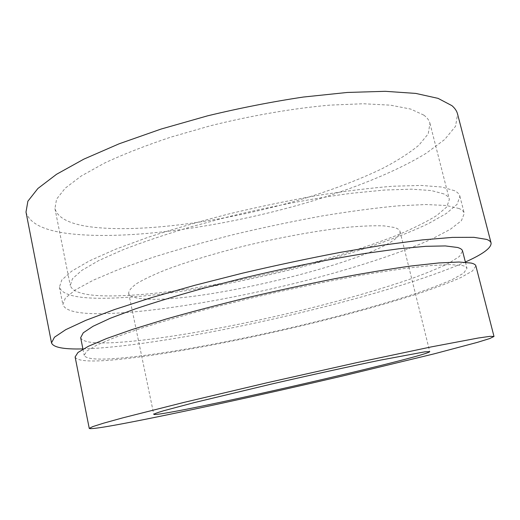 <?xml version="1.0" encoding="UTF-8"?>
<svg xmlns="http://www.w3.org/2000/svg" width="520" height="520" viewBox="0 0 520 520"><rect width="100%" height="100%" fill="white"/><g stroke="black" fill="none" stroke-linecap="round" stroke-linejoin="round"><path stroke-width="0.39" stroke-dasharray="2.6 1.95" d="M443.853 193.915L431.327 190.547L411.469 189.169L384.54 190.041L351.332 193.303C314.496 198.12 272.207 206.122 230.295 216.287L190.06 227.084C164.723 234.696 142.266 242.294 122.694 249.88L98.547 260.669L81.77 270.406L72.462 278.746L70.265 285.486C72.377 291.811 83.492 295.262 103.617 295.847C153.394 297.115 238.388 282.854 312.539 262.834C344.63 253.994 373.224 244.621 398.307 234.715C413.816 228.163 426.608 221.774 436.696 215.56L446.862 206.863L449.365 199.355C448.844 197.262 447.005 195.448 443.853 193.915M423.761 115.083L410.696 109.07L390.429 105.157L363.259 103.753L330.012 105.118C293.274 108.342 251.368 115.544 210.054 125.859L170.489 137.234C145.645 145.555 123.702 154.148 104.656 163.007L81.276 175.981L65.221 188.188L56.563 199.16L54.945 208.572C57.616 217.815 69.154 223.867 89.538 226.727C139.958 233.532 224.75 221.624 297.934 200.375C329.583 190.938 357.611 180.388 382.012 168.727C397.04 160.914 409.331 153.069 418.893 145.203L428.246 133.816L429.949 123.37C429.188 120.341 427.128 117.578 423.761 115.083M459.128 208.54L446.44 205.504L425.925 204.529L397.787 205.875C375.486 207.961 350.382 211.296 322.478 215.897C293.514 221.169 264.069 227.35 234.15 234.448C204.737 241.897 177.411 249.619 152.165 257.595L119.106 269.269L93.275 280.195L75.329 289.913L65.325 298.11L62.875 304.59C65.059 310.694 77.051 313.729 98.846 313.709C151.873 313.495 241.02 297.875 318.981 277.16C363.454 265.155 404.131 251.628 432.685 238.628L450.444 229.236L461.435 220.662L464.288 213.389C463.821 211.51 462.098 209.892 459.128 208.54M454.558 190.71L441.734 187.031L421.115 185.439L392.912 186.232C370.591 187.98 345.501 191.048 317.629 195.442C288.717 200.551 259.35 206.667 229.522 213.772C200.213 221.286 173.004 229.151 147.881 237.354L115.011 249.457L89.369 260.917L71.591 271.232L61.75 280.059L59.43 287.19C61.757 294.008 73.853 297.687 95.706 298.22C148.889 299.325 237.984 284.258 315.725 263.244C360.054 251.05 400.537 237.075 428.851 223.386L446.42 213.421L457.21 204.197L459.875 196.216C459.349 194.116 457.574 192.276 454.558 190.71M394.29 227.461L384.059 225.901C374.751 225.524 363.006 225.947 348.829 227.162C318.721 230.269 278.863 237.497 240.344 247C211.302 254.442 186.505 262.022 165.958 269.737C153.719 274.658 144.085 279.195 137.066 283.348C131.619 287.203 128.81 290.485 128.655 293.195C129.766 296.816 136.461 298.798 148.74 299.143C214.416 302.133 402.987 253.208 400.043 231.536C399.633 229.84 397.716 228.482 394.29 227.461M75.114 356.967C76.843 360.815 88.361 361.901 109.668 360.237C161.662 356.05 250.269 338.916 328.328 319.248C362.141 310.622 392.47 301.977 419.334 293.312C436 287.683 449.885 282.406 460.993 277.478L472.472 270.959L475.885 265.915M80.672 337.701C82.388 342.004 93.21 343.662 113.152 342.687C162.481 340.138 247.618 324.266 322.426 305.084C354.816 296.66 383.793 288.1 409.344 279.396C425.172 273.715 438.315 268.333 448.773 263.257L459.491 256.418L462.54 250.939M116.356 358.436C165.535 354.594 250.718 338.175 325.748 319.28C358.241 310.999 387.341 302.712 413.056 294.418C428.994 289.029 442.254 283.992 452.829 279.298L463.743 273.091L466.979 268.3C466.681 267.079 465.056 266.142 462.098 265.499L450.079 264.596L430.612 265.57L403.904 268.567L370.747 273.585C333.834 279.897 291.2 288.639 248.736 298.662L207.889 308.913C182.091 315.861 159.166 322.53 139.107 328.926L114.251 337.682L96.811 345.111L86.892 351.007L84.175 355.277C85.755 358.891 96.48 359.944 116.356 358.436M26 212.076C29.413 223.34 43.719 230.522 68.919 233.617C128.602 240.682 224.172 226.772 306.722 202.703C353.808 188.636 396.643 171.386 426.361 153.16L444.659 139.523L455.579 126.263L457.568 114.023M82.901 348.901L91.969 348.543C187.473 343.012 385.079 297.505 465.368 262.008M54.945 208.572L70.265 285.486M59.43 287.19L62.875 304.59M128.655 293.195L153.758 414.343M465.433 262.262L466.979 268.3M82.953 349.161L84.175 355.277M400.043 231.536L429.748 351.637M459.875 196.216L464.288 213.389M429.949 123.37L449.365 199.355"/><path stroke-width="0.78" d="M424.97 351.812L380.757 360.054C350.805 366.223 310.512 375.07 271.108 384.15L194.272 402.597L163.651 410.748C157.664 412.555 154.362 413.751 153.758 414.343C154.245 414.888 160.459 414.07 172.393 411.885C236.028 400.446 428.175 355.771 429.748 351.637L424.97 351.812M494 336.459L475.885 265.915C475.585 264.687 474.012 263.738 471.172 263.062L458.933 262.022L438.848 262.951L411.106 266C389.044 269.087 364.137 273.221 336.388 278.401C307.554 284.115 278.181 290.466 248.274 297.453C218.849 304.636 191.451 311.838 166.088 319.053L132.788 329.31L106.645 338.513L88.341 346.313L77.955 352.495L75.114 356.967L89.252 428.415C90.402 429.254 101.498 427.7 122.538 423.741C173.888 414.057 262.685 394.654 341.673 376.207L434.33 353.795L477.49 342.335L489.781 338.526L494 336.459L489.95 336.356L478.276 338.013L431.151 346.925L356.356 362.726L267.358 382.694L183.742 402.454L122.74 417.865L103.714 423.137L92.671 426.641L89.252 428.415M465.433 262.262L462.54 250.939C462.189 249.496 460.512 248.333 457.503 247.468L445.354 245.934L425.789 246.317L399.022 248.768L365.853 253.344C328.959 259.272 286.409 267.826 244.088 277.888L203.392 288.281C177.71 295.392 154.901 302.302 134.972 309.003L110.292 318.272L93.022 326.287L83.259 332.807L80.672 337.701L82.953 349.161M465.368 262.008C482.937 254.183 491.504 247.845 491.075 242.996L457.568 114.023C456.8 111.02 454.928 108.238 451.945 105.671L438.074 98.365L415.772 93.412L385.216 91.312L347.243 92.463L303.407 97.038C271.947 101.758 239.993 108.023 207.565 115.837L161.083 129.058L119.138 143.793L83.817 159.153L56.524 174.297L37.882 188.5L27.879 201.214L26 212.076L51.506 342.862C53.216 347.418 63.681 349.434 82.901 348.901M491.075 242.996C490.718 241.56 489.236 240.37 486.629 239.415L473.863 237.322L452.426 237.4L422.396 239.895L384.547 244.907L340.412 252.35C308.529 258.427 275.983 265.35 242.762 273.111L194.935 285.252L151.483 297.622L114.608 309.517L85.794 320.346L65.741 329.667L54.483 337.207L51.506 342.862"/></g></svg>
